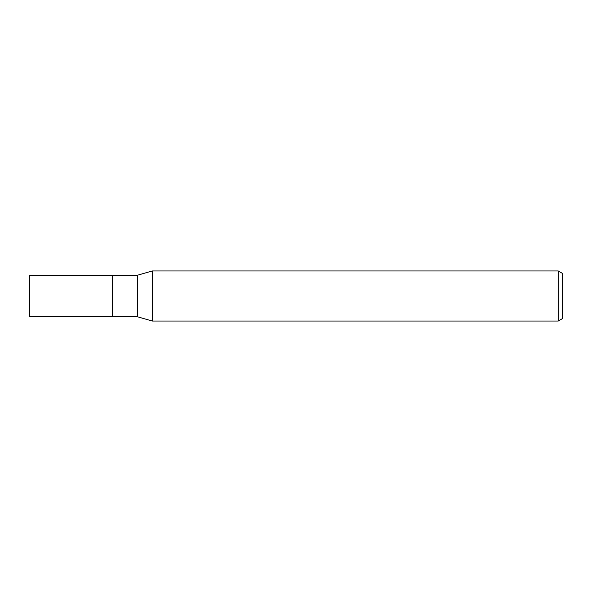 <?xml version="1.0" encoding="UTF-8"?>
<svg xmlns="http://www.w3.org/2000/svg" width="592" height="592" viewBox="0 0 592 592"><rect width="100%" height="100%" fill="white"/><g stroke="black" fill="none" stroke-linecap="round" stroke-linejoin="round"><path stroke-width="0.89" d="M137.625 316.816L112.458 316.816L112.458 275.184L137.625 275.184L152.314 270.958L558.234 270.958L562.4 273.363L562.4 318.637L558.234 321.042L152.314 321.042L137.625 316.816L137.625 275.184M558.234 321.042L558.234 270.958M152.314 321.042L152.314 270.958M112.458 316.816L29.6 316.816L29.6 275.184L112.458 275.184"/></g></svg>
